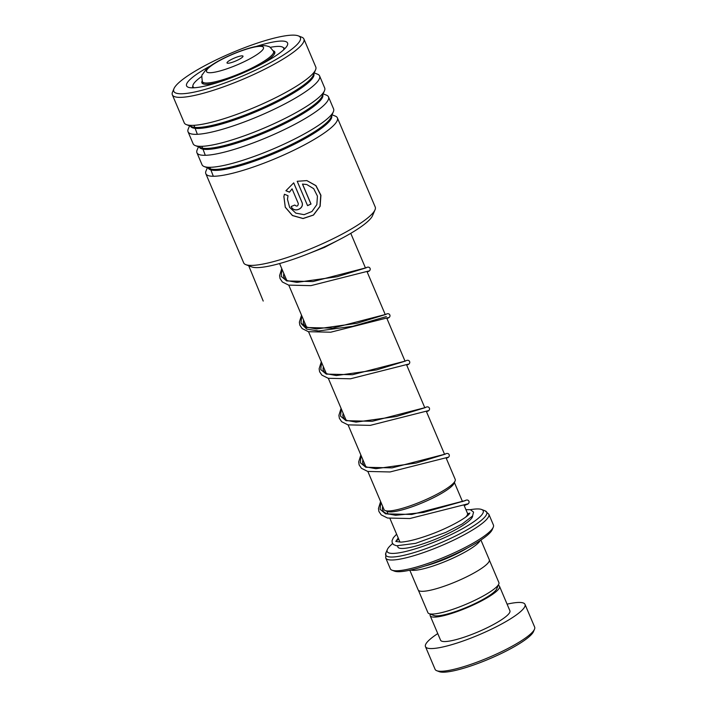<?xml version="1.0" encoding="UTF-8"?>
<svg xmlns="http://www.w3.org/2000/svg" width="707" height="707" viewBox="0 0 707 707"><rect width="100%" height="100%" fill="white"/><g stroke="black" fill="none" stroke-linecap="round" stroke-linejoin="round"><path stroke-width="1.06" d="M489.394 560.2L498.886 582.568A38.549 7.158 157 0 1 498.78 584.079L496.756 588.834A34.758 6.451 157 0 1 477.305 602.426A34.758 6.451 157 0 1 445.101 614.604A34.758 6.451 157 0 1 433.912 615.514L429.087 613.658A38.549 7.158 157 0 1 427.921 612.686L418.429 590.327M498.78 584.079A38.549 7.158 157 0 1 477.198 599.147A38.549 7.158 157 0 1 441.495 612.66A38.549 7.158 157 0 1 429.087 613.658M455.105 480.91L454.071 483.341A36.729 6.823 157 0 1 433.515 497.693A36.729 6.823 157 0 1 399.49 510.569A36.729 6.823 157 0 1 387.675 511.523L385.218 510.578A38.655 7.176 -23 0 0 397.652 509.57A38.655 7.176 -23 0 0 433.471 496.022A38.655 7.176 -23 0 0 455.105 480.91A38.655 7.176 -23 0 0 455.211 479.39L446.108 457.933M367.861 471.472L384.042 509.606A38.655 7.176 -23 0 0 385.218 510.578M230.067 62.941A8.687 1.617 -23 0 0 238.118 59.892A8.687 1.617 -23 0 0 242.978 56.498A8.687 1.617 -23 0 0 239.947 56.162A8.687 1.617 -23 0 0 230.553 59.909A8.687 1.617 -23 0 0 227.265 63.162A8.687 1.617 -23 0 0 230.067 62.941M493.265 527.219L492.231 529.649A54.077 10.039 157 0 1 461.971 550.788A54.077 10.039 157 0 1 411.881 569.736A54.077 10.039 157 0 1 394.479 571.141L392.014 570.196A56.003 10.402 -23 0 0 410.042 568.737A56.003 10.402 -23 0 0 461.918 549.118A56.003 10.402 -23 0 0 493.265 527.219A56.003 10.402 -23 0 0 493.424 525.018L488.846 514.236A56.003 10.402 157 0 1 461.777 536.065A56.003 10.402 157 0 1 405.465 557.964A56.003 10.402 157 0 1 385.739 558L385.889 552.936A54.872 10.19 -23 0 0 405.058 555.048A54.872 10.19 -23 0 0 464.358 531.381A54.872 10.19 -23 0 0 485.099 510.825L481.617 509.491A52.141 9.677 -23 0 0 470.341 509.694M385.739 558L390.317 568.782A56.003 10.402 -23 0 0 392.014 570.196M480.194 540.493A38.62 7.167 157 0 1 458.348 555.569A38.62 7.167 157 0 1 422.883 568.949A38.62 7.167 157 0 1 410.643 570.019M398.739 539.185A52.141 9.677 -23 0 0 395.893 541.138M392.624 543.621A52.141 9.677 -23 0 0 387.348 549.498A52.141 9.677 -23 0 0 405.562 551.513A52.141 9.677 -23 0 0 461.918 529.022A52.141 9.677 -23 0 0 481.617 509.491M480.91 540.024L489.288 559.758A38.62 7.167 157 0 1 470.623 574.809A38.62 7.167 157 0 1 431.783 589.912A38.62 7.167 157 0 1 418.182 589.938L409.804 570.204M467.574 547.898A36.693 6.814 157 0 1 424.73 566.077M534.501 629.212L533.467 631.634A52.141 9.677 157 0 1 504.285 652.022A52.141 9.677 157 0 1 455.98 670.298A52.141 9.677 157 0 1 439.197 671.65L436.74 670.704A54.077 10.039 -23 0 0 454.141 669.299A54.077 10.039 -23 0 0 504.232 650.352A54.077 10.039 -23 0 0 534.501 629.212A54.077 10.039 -23 0 0 534.651 627.082L525.009 604.379A54.077 10.039 -23 0 0 507.087 604.158M437.757 633.587A54.077 10.039 -23 0 0 425.464 646.631L435.105 669.343A54.077 10.039 -23 0 0 436.74 670.704M430.36 614.144A37.657 6.99 -23 0 0 430.192 615.762A37.657 6.99 -23 0 0 443.448 615.735A37.657 6.99 -23 0 0 481.317 601.012A37.657 6.99 -23 0 0 499.522 586.333A37.657 6.99 -23 0 0 498.241 585.334M430.192 615.762L440.576 640.215A37.657 6.99 -23 0 0 453.832 640.188A37.657 6.99 -23 0 0 491.701 625.465A37.657 6.99 -23 0 0 509.906 610.786L499.522 586.333M425.464 646.631A54.077 10.039 -23 0 0 444.5 646.596A54.077 10.039 -23 0 0 498.877 625.456A54.077 10.039 -23 0 0 525.009 604.379M205.834 173.71L243.676 262.854A71.451 13.265 -23 0 0 244.631 264.02A71.451 13.265 -23 0 0 245.842 264.657A71.451 13.265 -23 0 0 314.633 247.15A71.451 13.265 -23 0 0 375.019 209.829A71.451 13.265 -23 0 0 375.223 207.018L337.389 117.866A71.451 13.265 157 0 1 280.37 156.459A71.451 13.265 157 0 1 206.789 174.868A71.451 13.265 157 0 1 205.834 173.71A71.451 13.265 157 0 1 206.037 170.9L207.372 167.771M299.45 36.464A68.747 12.761 -23 0 0 298.283 35.854A68.747 12.761 -23 0 0 232.099 52.698A68.747 12.761 -23 0 0 173.993 88.605A68.747 12.761 -23 0 0 174.717 92.431A68.747 12.761 -23 0 0 248.926 73.21A68.747 12.761 -23 0 0 299.45 36.464M298.283 35.854L301.73 37.171A71.451 13.265 157 0 1 302.941 37.816A71.451 13.265 157 0 1 303.895 38.973A71.451 13.265 157 0 1 246.876 77.567A71.451 13.265 157 0 1 173.303 95.975A71.451 13.265 157 0 1 172.349 94.818A71.451 13.265 157 0 1 172.552 92.007L173.993 88.605M256.42 46.379A54.846 10.181 157 0 1 286.839 42.128A54.846 10.181 157 0 1 287.413 45.177A54.846 10.181 157 0 1 241.06 73.82A54.846 10.181 157 0 1 188.256 87.261A54.846 10.181 157 0 1 187.328 86.775A54.846 10.181 157 0 1 210.651 65.804M284.868 48.642A50.215 9.324 -23 0 0 284.417 48.209A50.215 9.324 -23 0 0 283.366 47.687M332.043 114.843L335.224 116.063A71.451 13.265 157 0 1 336.435 116.708A71.451 13.265 157 0 1 337.389 117.866M323.143 93.89L326.325 95.1A71.451 13.265 157 0 1 327.535 95.745A71.451 13.265 157 0 1 328.49 96.912L333.58 108.905A71.451 13.265 157 0 1 333.377 111.715A71.451 13.265 157 0 1 272.99 149.036A71.451 13.265 157 0 1 204.199 166.552A71.451 13.265 157 0 1 202.989 165.906A71.451 13.265 157 0 1 202.034 164.749L196.935 152.747A71.451 13.265 157 0 1 197.147 149.937L198.473 146.809M328.49 96.912A71.451 13.265 157 0 1 271.47 135.505A71.451 13.265 157 0 1 197.889 153.914A71.451 13.265 157 0 1 196.935 152.747M314.253 72.927L317.425 74.147A71.451 13.265 157 0 1 318.636 74.783A71.451 13.265 157 0 1 319.591 75.949L324.681 87.942A71.451 13.265 157 0 1 324.478 90.752A71.451 13.265 157 0 1 264.091 128.073A71.451 13.265 157 0 1 195.3 145.589A71.451 13.265 157 0 1 194.089 144.944A71.451 13.265 157 0 1 193.135 143.786L188.044 131.785A71.451 13.265 157 0 1 188.248 128.974L189.573 125.846M319.591 75.949A71.451 13.265 157 0 1 262.571 114.543A71.451 13.265 157 0 1 188.999 132.951A71.451 13.265 157 0 1 188.044 131.785M303.895 38.973L315.782 66.979A71.451 13.265 157 0 1 315.578 69.79A71.451 13.265 157 0 1 255.192 107.119A71.451 13.265 157 0 1 186.401 124.626A71.451 13.265 157 0 1 185.19 123.981A71.451 13.265 157 0 1 184.235 122.824L172.349 94.818M298.301 203.528L292.062 188.831L289.49 192.18L285.902 190.749L293.714 182.857L301.836 201.99C305.062 208.671 293.723 213.452 291.187 206.515A71.451 13.265 157 0 0 294.748 205.039C296.896 206.798 298.08 206.294 298.301 203.528M284.426 194.248L288.014 195.698L287.484 199.339L289.631 207.39L295.809 213.116L304.125 214.672L311.946 211.508L316.851 204.606L317.434 196.122L313.705 188.681L306.767 184.518L302.561 184.12L311.027 204.058A71.451 13.265 157 0 1 307.563 205.657L297.223 181.292L306.856 180.594L315.985 185.641L320.925 195.265L320.121 206.303L313.493 215.069L303.056 218.551L292.433 215.555L285.266 207.266L283.878 196.546L284.426 194.248M375.019 209.829L372.545 215.644A66.82 12.408 157 0 1 316.082 250.543A66.82 12.408 157 0 1 251.745 266.919L245.842 264.657M192.87 86.095A50.215 9.324 -23 0 0 192.525 87.836M287.996 195.698L287.484 199.286M306.697 184.5L302.463 184.085L310.93 204.023A71.071 13.194 157 0 1 307.536 205.587M306.776 180.577L315.852 185.658L320.766 195.282L319.979 206.294L313.395 215.034L303.029 218.481L292.459 215.485L285.301 207.195L283.887 196.484M292.062 188.831L289.472 192.118L285.893 190.678M293.688 182.874L301.783 201.937C305.009 208.6 293.741 213.381 291.187 206.435M202.149 81.022A39.592 7.353 -23 0 0 201.893 82.869A39.592 7.353 -23 0 0 220.655 81.57M283.631 49.835A49.243 9.147 -23 0 0 283.666 48.164A49.243 9.147 -23 0 0 270.109 47.378M201.866 76.347A49.243 9.147 -23 0 0 193.011 86.643A49.243 9.147 -23 0 0 194.239 87.783M260.812 64.531A39.592 7.353 -23 0 0 274.784 51.938A39.592 7.353 -23 0 0 273.273 50.833M386.393 316.577L352.97 326.245L318.565 330.964L306.758 329.117L301.474 323.93L306.758 329.117L318.565 330.964L352.97 326.245L386.393 316.577M193.992 125.307L197.359 134.295M201.893 146.314L205.295 155.293M209.873 167.303L213.32 176.264M248.723 265.761L263.216 301.058M202.388 81.641C201.681 76.851 201.681 74.482 202.405 74.544L206.135 69.427C214.84 61.156 238.365 50.648 253.769 46.954C265.417 44.294 267.971 46.485 268.439 46.521C268.89 45.955 270.595 47.59 273.556 51.434A38.655 7.176 157 0 1 254.865 66.502A38.655 7.176 157 0 1 215.997 81.614A38.655 7.176 157 0 1 202.388 81.641L203.369 83.965M252.585 47.484A30.931 5.744 -23 0 0 212.498 64.885A30.931 5.744 -23 0 0 217.42 71.61A30.931 5.744 -23 0 0 257.516 54.209A30.931 5.744 -23 0 0 252.585 47.484M464.022 505.178L467.495 513.344A36.693 6.814 157 0 1 465.754 517.038M467.804 513.883A40.555 7.53 157 0 1 469.271 513.918M472.647 515.863A40.555 7.53 157 0 1 451.746 531.752A40.555 7.53 157 0 1 412.146 546.997A40.555 7.53 157 0 1 397.811 545.954M331.68 115.709A67.05 12.452 157 0 1 277.851 151.943A67.05 12.452 157 0 1 209.095 169.088A67.05 12.452 157 0 1 208.247 168.107M322.781 94.747A67.05 12.452 157 0 1 268.952 130.981A67.05 12.452 157 0 1 200.196 148.125A67.05 12.452 157 0 1 199.356 147.144M313.881 73.793A67.05 12.452 157 0 1 260.052 110.018A67.05 12.452 157 0 1 191.305 127.163A67.05 12.452 157 0 1 190.457 126.182M333.377 111.715L331.026 117.256A67.05 12.452 157 0 1 274.36 152.27A67.05 12.452 157 0 1 209.811 168.708L204.199 166.552M324.478 90.752L322.127 96.293A67.05 12.452 157 0 1 265.461 131.308A67.05 12.452 157 0 1 200.912 147.745L195.3 145.589M315.578 69.79L313.228 75.331A67.05 12.452 157 0 1 256.57 110.345A67.05 12.452 157 0 1 192.021 126.783L186.401 124.626M465.542 500.521L411.783 514.466L385.589 513.848L380.074 509.287L380.843 502.067M445.498 454.044L392.014 467.884L365.819 467.265L360.296 462.705L361.074 455.485M425.729 407.462L372.244 421.301L346.041 420.692L340.527 416.123L341.295 408.902M323.364 366.659L323.002 369.169L324.274 372.059L327.102 373.844L336.302 375.55L376.592 369.902L405.473 361.047L352.475 374.719L326.272 374.109L320.757 369.549L321.526 362.32M386.181 314.297L332.697 328.136L306.502 327.527L300.979 322.966L301.756 315.746M366.412 267.714L312.927 281.563L286.724 280.944L281.209 276.384L281.978 269.164M386.862 511.205L388.125 514.183M389.981 518.567L399.941 542.022M279.601 263.543L286.706 280.29M288.774 285.151L306.476 326.873M308.544 331.733L326.254 373.455M328.313 378.316L346.023 420.038M348.083 424.898L365.793 466.62M467.495 513.344L468.441 514.422M387.348 549.498L385.889 552.936M488.846 514.236L485.099 510.825M273.556 51.434L274.546 53.759M350.769 233.337L365.501 268.041M367.021 271.612L385.271 314.624M386.791 318.194L405.049 361.206M406.56 364.777L424.819 407.789M426.339 411.359L444.588 454.362M454.415 482.536L462.511 501.608M283.666 48.164L284.17 49.331M193.011 86.643L193.506 87.818M464.234 505.682L466.479 504.577C470.95 503.738 469.183 497.967 464.791 500.795L423.334 512.478L395.62 515.288L386.42 513.591L383.592 511.797L382.319 508.907L382.681 506.398M380.622 501.537L378.448 508.519L378.917 511.479L381.223 514.882L387.524 518.028L409.795 518.54L467.574 503.914M362.912 459.815L362.541 462.325L363.813 465.215L366.641 467.009L375.85 468.706L416.14 463.058L445.021 454.212C449.184 451.411 451.349 457.12 446.665 458.012L446.232 458.224M360.844 454.954L358.679 461.936L359.147 464.897L361.445 468.299L367.746 471.445L390.025 471.958L447.805 457.332M343.134 413.233L342.771 415.743L344.044 418.641L346.872 420.426L356.072 422.123L396.362 416.485L425.252 407.63C429.414 404.828 431.57 410.537 426.895 411.43L426.454 411.642M341.074 408.372L338.9 415.363L339.378 418.314L341.675 421.717L347.977 424.863L370.247 425.375L428.027 410.749M405.473 361.047C409.645 358.246 411.801 363.955 407.126 364.847L406.684 365.059M321.305 361.79L319.131 368.78L319.599 371.732L321.906 375.134L328.207 378.289L350.478 378.793L408.257 364.167M303.595 320.077L303.223 322.586L304.505 325.476L307.324 327.261L316.533 328.967L356.823 323.32L385.704 314.474C389.866 311.663 392.032 317.381 387.348 318.265L386.915 318.486M301.527 315.216L299.361 322.198L299.83 325.158L302.128 328.552L308.438 331.707L330.708 332.21L388.488 317.584M283.816 273.494L283.454 275.916L284.735 278.903L287.572 280.697L296.834 282.385L337.098 276.729L365.934 267.891C370.097 265.09 372.253 270.799 367.578 271.682L367.136 271.903M281.757 268.633L279.583 275.615L280.06 278.576L282.358 281.978L288.659 285.124L310.93 285.637L368.718 271.011M398.227 537.974L395.814 541.447L400.763 542.128C407.55 541.703 416.891 539.37 428.778 535.128C448.07 528.332 467.097 517.639 469.501 513.618L469.855 512.99M469.589 513.485L467.521 513.415M396.609 534.174L393.366 537.718L392.014 540.784L392.252 542.932L393.649 544.664L396.565 545.786L415.645 543.338L445.852 532.38L462.272 523.949L472.568 515.969L473.557 512.089L470.394 509.712L465.931 509.667M304.885 255.077L324.531 247.37L343.257 237.57"/></g></svg>
